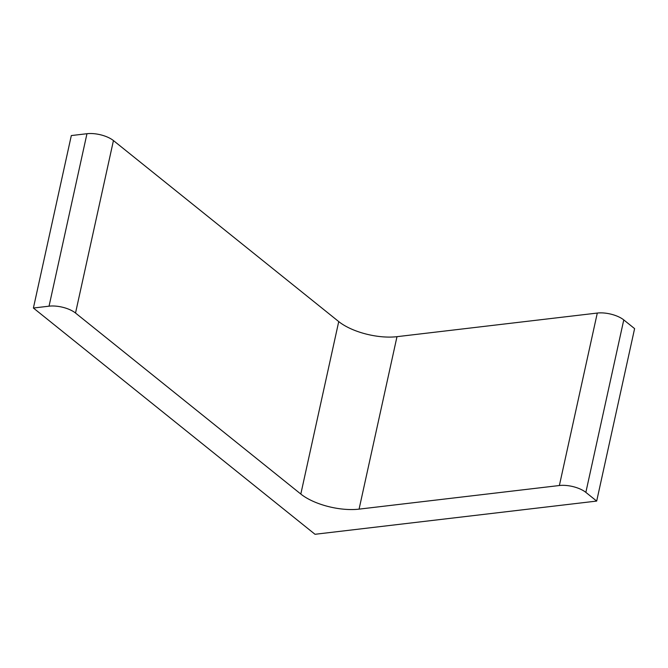 <?xml version="1.0" encoding="UTF-8"?>
<svg xmlns="http://www.w3.org/2000/svg" width="668" height="668" viewBox="0 0 668 668"><rect width="100%" height="100%" fill="white"/><g stroke="black" fill="none" stroke-linecap="round" stroke-linejoin="round"><path stroke-width="1" d="M33.4 308.023L315.012 534.283L596.683 501.075L634.6 328.623L623.77 319.914A19.405 8.049 12.4 0 0 597.292 313.058L396.992 336.672A42.694 17.702 12.4 0 1 338.734 321.584L113.443 140.572A19.405 8.049 12.4 0 0 86.965 133.717L71.317 135.562L33.4 308.023L49.048 306.178A19.405 8.049 12.4 0 1 75.526 313.033L300.817 494.044L338.734 321.584M596.683 501.075L585.853 492.374A19.405 8.049 12.4 0 0 559.375 485.519L359.075 509.133A42.694 17.702 12.4 0 1 300.817 494.044M49.048 306.178L86.965 133.717M75.526 313.033L113.443 140.572M359.075 509.133L396.992 336.672M559.375 485.519L597.292 313.058M585.853 492.374L623.77 319.914"/></g></svg>
